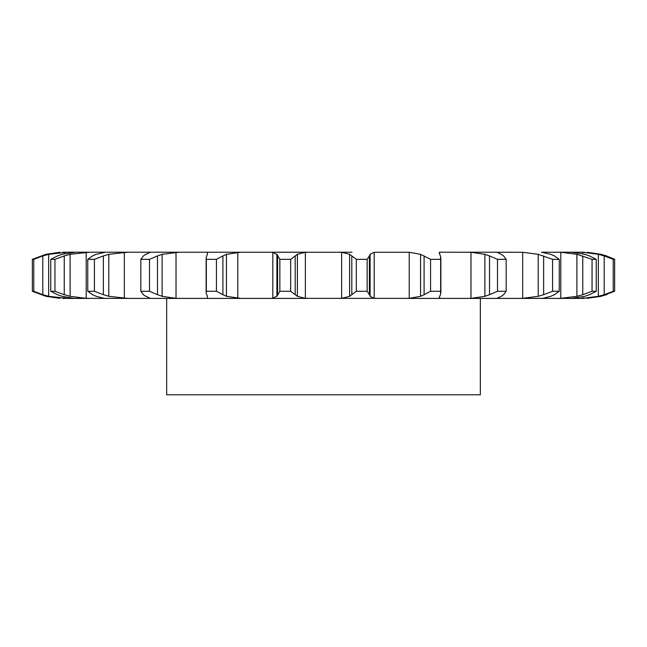<?xml version="1.0" encoding="UTF-8"?>
<svg xmlns="http://www.w3.org/2000/svg" width="647" height="647" viewBox="0 0 647 647"><rect width="100%" height="100%" fill="white"/><g stroke="black" fill="none" stroke-linecap="round" stroke-linejoin="round"><path stroke-width="0.97" d="M290.681 259.342L290.681 291.279L295.194 294.7L295.194 255.921L290.681 259.342L279.852 259.342L279.852 291.279L276.892 296.318L276.892 254.303L279.852 259.342M297.612 254.166L294.967 256.107M294.967 294.506L297.612 296.455M290.681 291.279L279.852 291.279M277.296 295.946L272.403 298.396M305.36 252.265L305.36 298.348L297.394 296.318L297.394 254.303L305.36 252.265L307.826 252.209L271.133 252.209L272.816 252.265L272.816 298.348L271.133 298.404L307.826 298.404L150.169 298.404L166.667 298.404L166.667 394.791L480.333 394.791L480.333 298.404L496.831 298.404L406.138 298.404L440.332 298.404L439.556 298.348L439.653 296.318M305.36 298.348L409.227 298.348L409.227 252.265L420.55 254.303L430.562 259.342L440.647 259.342L440.494 255.921M272.403 252.225L277.296 254.675M106.084 252.209L341.64 252.265L349.606 254.303L349.606 296.318L341.64 298.348L339.174 298.404M501.279 296.318L496.831 298.404L540.916 298.404M550.791 296.318L542.655 298.348L518.999 298.404L522.671 298.348L522.671 252.265L538.207 254.303L552.587 259.342L559.234 259.342L554.447 255.921M541.523 298.404L571.358 298.404L557.196 298.404L560.795 298.348L560.795 252.265L576.898 254.303L592.054 259.342L596.235 259.342L589.546 255.921M584.815 296.318L571.358 298.404L584.306 298.404M54.946 291.279L54.946 259.342L64.247 255.921L64.247 294.7L54.946 291.279L50.765 291.279L57.454 294.7L62.185 296.318L73.645 298.348L89.804 298.404L62.694 298.404M62.694 252.209L89.804 252.209L70.102 254.303L70.102 296.318L86.205 298.348L106.084 298.404M105.477 252.209L128.001 252.209L108.793 254.303L108.793 296.318L128.001 298.404L104.345 298.348L96.209 296.318L92.553 294.7L87.766 291.279L87.766 259.342L92.553 255.921L96.209 254.303L105.477 252.209L89.804 252.209M128.001 298.404L150.169 298.404M277.595 255.921L277.595 294.7M352.017 252.209L339.174 252.209M374.184 252.265L374.184 298.348L370.108 296.318L370.108 254.303L374.184 252.265L409.227 252.265M439.054 252.84L440.332 252.209L470.976 252.265L470.976 298.348L467.474 298.404M522.671 252.265L467.474 252.209M550.791 254.303L541.523 252.209L560.795 252.265M584.306 252.209L557.196 252.209M176.024 252.265L176.024 298.348L162.122 296.318L162.122 254.303L179.526 252.209L150.169 252.209M240.862 252.209L226.45 254.303L226.45 296.318L240.862 298.404M356.319 291.279L367.148 291.279L369.405 294.7L369.405 255.921L367.148 259.342L356.319 259.342L351.806 255.921L351.806 294.7L356.319 291.279L356.319 259.342M352.033 294.506L349.388 296.455M374.184 298.348L375.867 298.404M369.332 294.506L370.181 296.455M207.347 296.318L206.134 292.865L206.353 291.279L216.438 291.279L222.908 294.7L222.908 255.921L216.438 259.342L206.353 259.342L206.134 257.757L207.347 254.303M207.339 295.946L207.452 298.396M207.444 298.348L206.668 298.404M222.552 294.506L226.806 296.455M206.668 252.209L207.444 252.265M176.024 298.348L179.526 298.404M424.092 255.921L424.092 294.7L430.562 291.279L440.647 291.279L440.494 294.7M424.092 294.7L420.55 296.318L409.227 298.348M439.054 297.782L439.556 298.348L439.556 296.472M440.575 294.506L439.564 296.455M145.721 296.318L143.399 294.7L140.836 291.279L149.497 291.279L157.48 294.7L157.48 255.921L149.497 259.342L140.836 259.342L143.399 255.921L145.721 254.303M145.3 295.946L150.403 298.396M157.011 294.506L162.591 296.455M470.976 252.265L484.878 254.303L489.52 255.921L489.52 294.7L497.503 291.279L506.164 291.279L503.601 294.7M489.52 294.7L484.878 296.318L470.976 298.348M503.835 294.506L501.045 296.455M87.766 291.279L94.413 291.279L103.358 294.7L103.358 255.921L94.413 259.342L87.766 259.342M102.816 294.506L109.343 296.455M497.017 252.265L501.279 254.303M543.642 255.921L543.642 294.7L552.587 291.279L559.234 291.279L554.447 294.7M543.642 294.7L538.207 296.318L522.671 298.348M554.811 294.506L550.427 296.455M63.665 294.506L70.685 296.455M75.642 252.209L62.185 254.303L57.454 255.921L50.765 259.342L54.946 259.342M67.531 252.209L48.671 254.303L48.671 296.318L67.531 298.404M582.753 255.921L582.753 294.7L592.054 291.279L596.235 291.279L589.546 294.7M582.753 294.7L576.898 296.318L560.795 298.348M590.015 294.506L584.338 296.455M59.969 298.348L45.977 296.318L32.35 291.279L33.773 291.279L42.799 294.7L42.799 255.921L33.773 259.342L32.35 259.342L45.977 254.303L59.969 252.265M42.217 294.506L49.261 296.455M571.358 252.209L584.815 254.303M579.469 252.209L582.745 252.265L582.745 253.737M582.745 296.876L582.745 298.348L579.469 298.404M582.745 252.265L598.329 254.303L604.201 255.921L604.201 294.7L613.227 291.279L614.65 291.279L601.023 296.318L587.031 298.348L601.023 296.318M604.201 294.7L598.329 296.318L582.745 298.348M607.064 294.506L600.481 296.455M349.388 254.166L352.033 256.107M370.181 254.166L369.332 256.107M207.452 252.225L207.339 254.675M226.806 254.166L222.552 256.107M439.653 254.303L439.556 252.265L439.556 254.142L440.575 256.107M150.403 252.225L145.3 254.675M162.591 254.166L157.011 256.107M489.52 255.921L497.503 259.342L506.164 259.342L503.601 255.921M501.045 254.166L503.835 256.107M109.343 254.166L102.816 256.107M550.427 254.166L554.811 256.107M70.685 254.166L63.665 256.107M584.338 254.166L590.015 256.107M49.261 254.166L42.217 256.107M604.201 255.921L613.227 259.342L614.65 259.342L606.514 255.921L601.023 254.303L587.031 252.265L601.023 254.303M600.481 254.166L607.064 256.107M367.148 291.279L367.148 259.342M216.438 291.279L216.438 259.342M206.353 291.279L206.353 259.342M420.55 254.303L420.55 296.318M440.647 291.279L440.647 259.342M430.562 291.279L430.562 259.342M149.497 291.279L149.497 259.342M140.836 291.279L140.836 259.342M484.878 254.303L484.878 296.318M506.164 291.279L506.164 259.342M497.503 291.279L497.503 259.342M94.413 291.279L94.413 259.342M538.207 254.303L538.207 296.318M559.234 291.279L559.234 259.342M552.587 291.279L552.587 259.342M50.765 291.279L50.765 259.342M576.898 254.303L576.898 296.318M596.235 291.279L596.235 259.342M592.054 291.279L592.054 259.342M33.773 291.279L33.773 259.342M32.35 291.279L32.35 259.342M598.329 254.303L598.329 296.318M614.65 291.279L614.65 259.342M613.227 291.279L613.227 259.342M341.64 252.265L341.64 298.348M237.772 252.265L237.772 298.348M124.329 252.265L124.329 298.348M86.205 252.265L86.205 298.348M64.255 252.265L64.255 253.713M64.255 296.908L64.255 298.348M206.134 292.865L206.134 257.757M440.866 292.865L440.866 257.757"/></g></svg>
